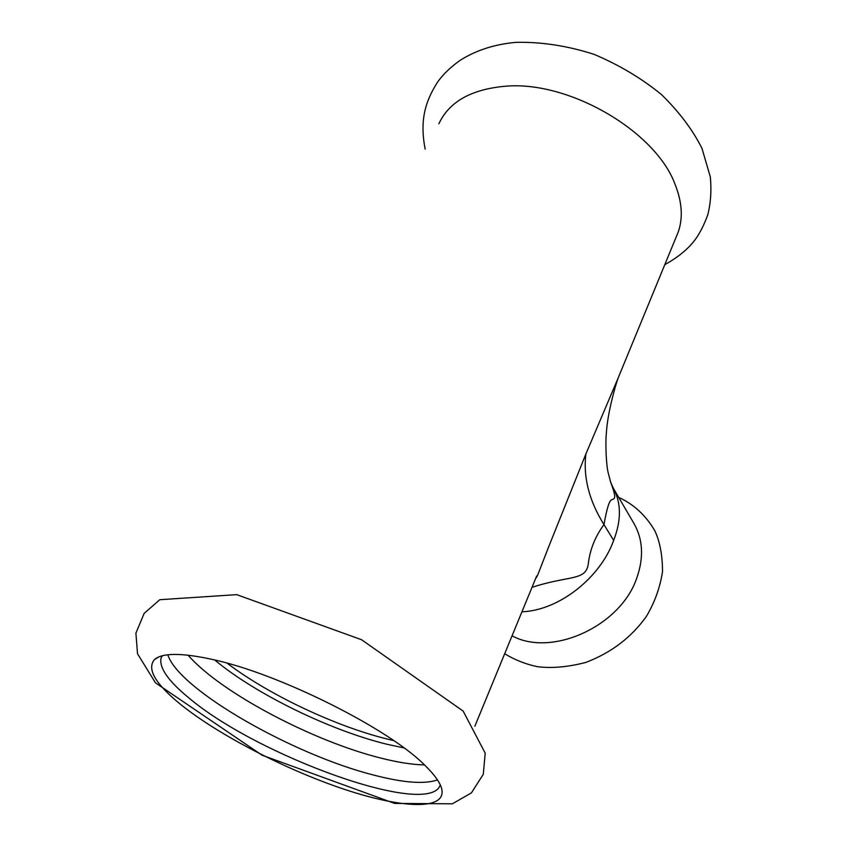 <?xml version="1.0" encoding="UTF-8"?>
<svg xmlns="http://www.w3.org/2000/svg" width="847" height="847" viewBox="0 0 847 847"><rect width="100%" height="100%" fill="white"/><g stroke="black" fill="none" stroke-linecap="round" stroke-linejoin="round"><path stroke-width="1.27" d="M613.344 488.253L633.99 523.541C643.011 539.454 643.942 557.612 636.785 578.014C620.713 626.124 551.651 657.516 512.054 635.811M676.012 237.414L678.267 231.93C683.137 217.817 682.079 201.967 675.08 184.371C655.716 131.349 569.004 80.412 505.204 86.246C471.123 89.316 449.005 101.841 438.852 123.831M425.66 766.09C390.16 729.267 278.695 673.238 211.147 659.167C180.909 652.698 162.01 652.846 154.44 659.612C146.637 668.961 155.35 683.878 180.58 704.397C218.78 735.143 285.64 769.563 343.395 788.991C401.002 808.387 446.062 810.812 441.838 789.372C440.472 783.136 435.072 775.376 425.66 766.09M437.486 779.928C424.548 784.407 403.288 782.797 373.707 775.069C293.644 754.942 178.653 689.744 167.822 654.784M162.116 655.811L161.046 658.119C159.067 667.743 168.172 680.861 188.341 697.473C256.768 755.905 429.969 818.678 440.271 784.873M424.453 764.926C412.33 764.65 397.889 762.395 381.15 758.16C313.464 741.432 220.347 692.528 188.087 655.165M214.715 659.993C255.836 694.265 330.521 730.569 387.227 744.333L403.977 747.922M532.001 587.342C569.226 575.177 585.605 581.084 588.242 564.271C589.851 549.851 595.092 536.638 603.975 524.621C606.833 508.274 609.459 499.974 611.862 499.73C614.615 498.364 617.039 499.317 610.782 482.546L610.232 481.022M678.267 231.93L618.151 377.995L585.912 453.907C583.064 477.147 589.089 500.715 603.975 524.621L613.662 540.375C600.714 576.987 559.782 610.338 521.932 611.82M610.698 482.303L613.461 488.465C621.317 503.065 621.391 520.376 613.662 540.375M618.151 377.995L625.097 361.129M585.912 453.907L548.771 546.58M474.839 726.25L536.68 575.981M227.134 663.19C269.113 695.101 336.63 726.853 388.773 739.42L393.664 740.574M618.702 497.401C633.662 504.177 645.668 515.241 654.731 530.593C659.855 541.318 662.449 554.965 662.523 571.545C660.035 587.776 654.54 602.895 646.06 616.902C631.608 636.828 612.37 652.222 585.976 662.386C568.093 667.044 551.937 668.484 537.496 666.705C525.553 664.164 514.616 659.845 504.685 653.725M664.789 264.677C678.278 257.181 688.484 248.722 695.429 239.309C700.088 232.819 704.217 224.614 707.806 214.715C710.76 202.867 711.596 190.257 710.315 176.896L701.994 148.458C692.846 130.067 679.368 112.122 661.539 94.631C641.645 78.348 619.115 64.901 593.938 54.303C567.352 45.791 541.381 41.81 516.035 42.35C494.722 44.235 476.078 50.238 460.112 60.37C450.583 67.104 443.076 74.335 437.592 82.064C424.527 102.508 419.837 121.46 425.162 149.136M236.737 594.647L361.563 639.729L463.15 711.088L485.204 753.152L483.298 774.285L471.408 792.887L452.34 803.814L394.607 803.411L262.094 755.217L155.467 682.83L137.521 653.778L135.901 633.154L144.149 613.397L159.797 599.708L236.737 594.647M161.046 658.119L162.317 655.769M610.782 482.546L608.125 472.573C606.272 465.13 605.266 443.373 606.367 433.293C607.384 413.632 615.208 386.063 618.13 378.058M548.718 546.707L537.517 575.505L535.516 578.787M158.76 656.944L154.44 659.612"/></g></svg>
